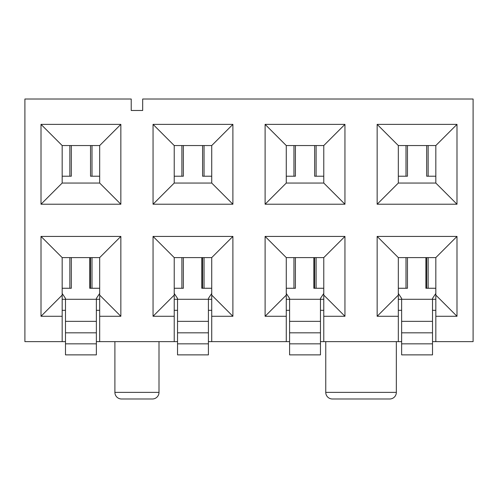 <?xml version="1.0" encoding="UTF-8"?>
<svg xmlns="http://www.w3.org/2000/svg" width="498" height="498" viewBox="0 0 498 498"><rect width="100%" height="100%" fill="white"/><g stroke="black" fill="none" stroke-linecap="round" stroke-linejoin="round"><path stroke-width="0.75" d="M435.825 316.274L456.996 316.274L435.825 295.102L435.825 341.64L473.1 341.64L473.1 99.015L142.683 99.015L142.683 110.481L131.217 110.481L131.217 99.015L24.9 99.015L24.9 341.64L65.487 341.64M177.537 341.64L96.363 341.64M289.587 341.64L208.413 341.64M401.637 341.64L320.463 341.64M435.825 341.64L432.513 341.64M99.675 310.316L96.363 310.316M65.487 310.316L62.175 310.316M120.846 316.274L99.675 295.102L99.675 316.274L120.846 316.274L120.846 236.426L41.004 236.426L41.004 316.274L62.175 316.274L62.175 341.64M62.175 316.274L62.175 257.603L99.675 257.603L99.675 295.102M99.675 316.274L99.675 341.64M120.846 236.426L99.675 257.603M41.004 236.426L62.175 257.603M456.996 316.274L456.996 236.426L377.154 236.426L377.154 316.274L398.325 316.274L398.325 341.64M323.775 316.274L344.946 316.274L323.775 295.102L323.775 341.64M344.946 316.274L344.946 236.426L265.104 236.426L265.104 316.274L286.275 316.274L286.275 341.64M211.725 316.274L232.896 316.274L211.725 295.102L211.725 341.64M232.896 316.274L232.896 236.426L153.054 236.426L153.054 316.274L174.225 316.274L174.225 341.64M265.104 124.376L265.104 204.224L344.946 204.224L344.946 124.376L265.104 124.376L286.275 145.553L286.275 183.052L323.775 183.052L323.775 145.553L286.275 145.553M153.054 124.376L153.054 204.224L232.896 204.224L232.896 124.376L153.054 124.376L174.225 145.553L174.225 183.052L211.725 183.052L211.725 145.553L174.225 145.553M120.846 124.376L41.004 124.376L41.004 204.224L120.846 204.224L120.846 124.376L99.675 145.553L62.175 145.553L62.175 183.052L99.675 183.052L99.675 145.553M377.154 124.376L377.154 204.224L456.996 204.224L456.996 124.376L377.154 124.376L398.325 145.553L398.325 183.052L435.825 183.052L435.825 145.553L398.325 145.553M435.825 295.102L435.825 257.603L398.325 257.603L398.325 316.274M456.996 236.426L435.825 257.603M377.154 236.426L398.325 257.603M435.825 310.316L432.513 310.316M401.637 310.316L398.325 310.316M456.996 204.224L435.825 183.052M377.154 204.224L398.325 183.052M456.996 124.376L435.825 145.553M377.154 316.274L398.325 295.102M323.775 295.102L323.775 257.603L286.275 257.603L286.275 316.274M344.946 236.426L323.775 257.603M265.104 236.426L286.275 257.603M323.775 310.316L320.463 310.316M289.587 310.316L286.275 310.316M344.946 204.224L323.775 183.052M265.104 204.224L286.275 183.052M344.946 124.376L323.775 145.553M265.104 316.274L286.275 295.102M211.725 295.102L211.725 257.603L174.225 257.603L174.225 316.274M232.896 236.426L211.725 257.603M153.054 236.426L174.225 257.603M211.725 310.316L208.413 310.316M177.537 310.316L174.225 310.316M232.896 204.224L211.725 183.052M153.054 204.224L174.225 183.052M232.896 124.376L211.725 145.553M153.054 316.274L174.225 295.102M41.004 316.274L62.175 295.102M41.004 124.376L62.175 145.553M120.846 204.224L99.675 183.052M41.004 204.224L62.175 183.052M114.895 341.64L114.895 392.368L159.005 392.368L159.005 341.64M159.005 392.368A6.617 6.617 0 0 1 152.388 398.985L121.524 398.985A6.617 6.617 0 0 1 114.895 392.368M325.76 341.64L325.76 392.368L396.34 392.368L396.34 341.64M396.34 392.368A6.617 6.617 0 0 1 389.722 398.985L332.39 398.985A6.617 6.617 0 0 1 325.76 392.368M435.825 293.465L432.513 298.408L432.513 299.292L398.325 299.292M398.325 293.465L401.637 298.408L401.637 354.875L432.513 354.875L432.513 299.292L435.825 299.292M426.686 145.553L426.686 176.211L435.825 176.211M398.325 176.211L407.464 176.211L407.464 145.553M323.775 293.465L320.463 298.408L320.463 299.292L286.275 299.292M286.275 293.465L289.587 298.408L289.587 354.875L320.463 354.875L320.463 299.292L323.775 299.292M314.636 145.553L314.636 176.211L323.775 176.211M286.275 176.211L295.414 176.211L295.414 145.553M211.725 293.465L208.413 298.408L208.413 299.292L174.225 299.292M174.225 293.465L177.537 298.408L177.537 354.875L208.413 354.875L208.413 299.292L211.725 299.292M202.586 145.553L202.586 176.211L211.725 176.211M174.225 176.211L183.364 176.211L183.364 145.553M99.675 293.465L96.363 298.408L96.363 299.292L62.175 299.292M62.175 293.465L65.487 298.408L65.487 354.875L96.363 354.875L96.363 299.292L99.675 299.292M90.536 145.553L90.536 176.211L99.675 176.211M62.175 176.211L71.314 176.211L71.314 145.553M65.487 343.844L96.363 343.844M89.746 257.603L89.746 288.261L99.675 288.261M62.175 288.261L71.314 288.261L71.314 257.603M177.537 343.844L208.413 343.844M201.796 257.603L201.796 288.261L211.725 288.261M174.225 288.261L183.364 288.261L183.364 257.603M289.587 343.844L320.463 343.844M313.846 257.603L313.846 288.261L323.775 288.261M286.275 288.261L295.414 288.261L295.414 257.603M401.637 343.844L432.513 343.844M425.896 257.603L425.896 288.261L435.825 288.261M398.325 288.261L407.464 288.261L407.464 257.603M428.149 145.553L428.149 176.211M406.001 176.211L406.001 145.553M316.099 145.553L316.099 176.211M293.951 176.211L293.951 145.553M204.049 145.553L204.049 176.211M181.901 176.211L181.901 145.553M91.999 145.553L91.999 176.211M69.851 176.211L69.851 145.553M96.363 321.347L65.487 321.347M65.487 332.82L96.363 332.82M91.999 257.603L91.999 288.261M69.851 288.261L69.851 257.603M208.413 321.347L177.537 321.347M177.537 332.82L208.413 332.82M204.049 257.603L204.049 288.261M181.901 288.261L181.901 257.603M320.463 321.347L289.587 321.347M289.587 332.82L320.463 332.82M316.099 257.603L316.099 288.261M293.951 288.261L293.951 257.603M432.513 321.347L401.637 321.347M401.637 332.82L432.513 332.82M428.149 257.603L428.149 288.261M406.001 288.261L406.001 257.603M90.536 257.603L90.536 288.261M202.586 257.603L202.586 288.261M314.636 257.603L314.636 288.261M426.686 257.603L426.686 288.261"/></g></svg>
